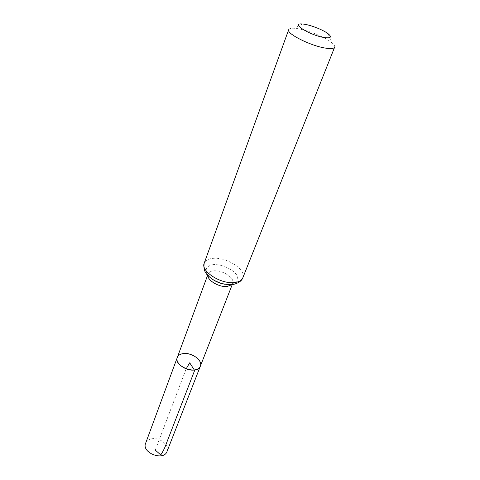 <?xml version="1.0" encoding="UTF-8"?>
<svg xmlns="http://www.w3.org/2000/svg" width="480" height="480" viewBox="0 0 480 480"><rect width="100%" height="100%" fill="white"/><g stroke="black" fill="none" stroke-linecap="round" stroke-linejoin="round"><path stroke-width="0.36" stroke-dasharray="2.4 1.8" d="M177.3 357.444C180.21 348.084 204.384 357.27 200.352 366.198M288.684 29.694C289.164 28.56 291.03 28.092 294.294 28.284C303.912 28.734 323.91 36.33 331.398 42.378C333.966 44.4 335.052 45.996 334.656 47.154M167.04 451.446C169.926 445.116 159.282 436.776 151.236 438.924C148.386 439.602 146.514 441.066 145.614 443.304M155.292 450.096L186.156 368.856M231.894 284.628L232.71 283.38C235.2 278.202 222.534 269.868 213.858 270.846C210.774 271.128 208.854 272.19 208.086 274.026L207.87 275.502M213.582 264.594C207.612 265.332 204.84 268.722 206.7 273.282C210.204 279.558 221.988 285.096 230.706 284.532C236.868 283.344 238.986 280.35 237.06 275.55C233.304 269.418 222.132 264.222 213.582 264.594M242.796 277.878C246.642 269.886 226.848 256.98 213.3 258.336C208.422 258.72 205.386 260.346 204.198 263.214M213.066 279.69C207.15 275.214 208.476 274.908 208.086 274.026L207.636 275.25M225.228 284.31C230.112 284.778 229.038 284.412 230.766 284.304L232.71 283.38L232.236 284.592M302.394 24L294.294 28.284M328.188 33.798L331.398 42.378"/><path stroke-width="0.72" d="M194.85 369.918C186.462 371.682 174.624 363.18 177.3 357.444C173.322 366.258 197.472 375.432 200.352 366.198C199.53 368.154 197.7 369.396 194.85 369.918M324.588 37.596C310.326 35.574 289.62 22.686 302.394 24C308.988 24.354 323.022 29.682 328.188 33.798C332.082 37.092 330.882 38.358 324.588 37.596M242.796 277.878L334.656 47.154C334.008 48.546 331.212 48.906 326.286 48.222C311.61 46.362 286.026 33.636 288.684 29.694L204.198 263.214C200.376 271.026 220.728 284.298 234.276 282.558C238.818 282.078 241.662 280.518 242.796 277.878C241.578 281.04 238.362 283.236 233.142 284.478C229.35 284.808 225.372 284.43 221.202 283.356C216.63 281.586 213.75 280.254 212.568 279.372C207.678 275.466 202.86 272.742 204.198 263.214M183.024 353.616C180.048 354.108 178.14 355.386 177.3 357.444L145.614 443.304C141.402 452.892 163.824 461.412 167.04 451.446L200.352 366.198C203.058 360.384 191.406 352.014 183.024 353.616M186.156 368.856L189.696 362.814L194.634 370.482L166.866 442.158C165.03 447.474 162.984 451.722 160.74 454.902L155.292 450.096M207.87 275.502C207.726 280.734 219.474 287.46 227.178 286.482L231.894 284.628M207.636 275.25L177.3 357.444M232.236 284.592L200.352 366.198M225.228 284.31C220.86 283.638 216.81 282.096 213.066 279.69"/></g></svg>
